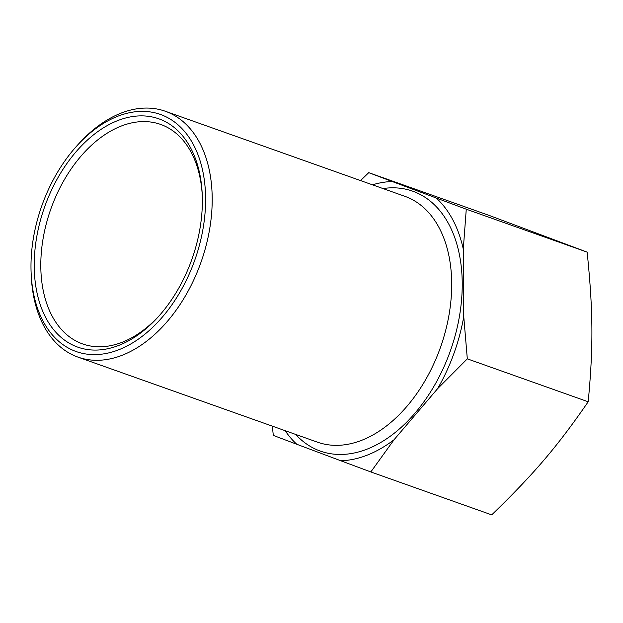 <?xml version="1.0" encoding="UTF-8"?>
<svg xmlns="http://www.w3.org/2000/svg" width="623" height="623" viewBox="0 0 623 623"><rect width="100%" height="100%" fill="white"/><g stroke="black" fill="none" stroke-linecap="round" stroke-linejoin="round"><path stroke-width="0.93" d="M31.15 273.52L31.275 276.215A130.456 84.175 -70.4 0 0 77.992 357.119A130.456 84.175 -70.4 0 0 122.49 355.141A130.456 84.175 -70.4 0 0 209.445 230.276A130.456 84.175 -70.4 0 0 165.305 111.244A130.456 84.175 -70.4 0 0 120.8 113.222A130.456 84.175 -70.4 0 0 78.031 144.567L76.232 146.576A125.799 81.169 109.6 0 1 117.482 116.353A125.799 81.169 109.6 0 1 205.574 196.502A125.799 81.169 109.6 0 1 122.163 348.35A125.799 81.169 109.6 0 1 31.15 273.52A125.799 81.169 109.6 0 1 76.232 146.576M285.163 430.695A144.435 93.193 -70.4 0 0 296.805 444.277L340.781 460.755A144.435 93.193 -70.4 0 0 394.048 439.737L437.556 388.736A144.435 93.193 -70.4 0 0 463.753 316.601L463.286 249.122A144.435 93.193 -70.4 0 0 436.225 198.005L392.241 181.527A144.435 93.193 -70.4 0 0 372.484 184.821M392.241 181.527L368.738 172.657L489.623 215.589L587.154 252.136C593.174 311.352 593.423 346.552 588.198 401.78C556.931 447.018 534.23 473.628 491.718 514.878L370.833 471.946L394.048 439.737M117.506 120.675A121.142 78.163 -70.4 0 0 36.959 292.584A121.142 78.163 -70.4 0 0 158.795 316.204A121.142 78.163 -70.4 0 0 202.21 193.963A121.142 78.163 -70.4 0 0 117.506 120.675M159.698 315.183A116.478 75.157 109.6 0 1 122.404 342.175A116.478 75.157 109.6 0 1 82.664 343.943A116.478 75.157 109.6 0 1 43.26 237.667A116.478 75.157 109.6 0 1 120.893 126.189A116.478 75.157 109.6 0 1 160.633 124.421A116.478 75.157 109.6 0 1 202.265 195.326M588.198 401.78L467.312 358.848L463.753 316.601M437.556 388.736L467.312 358.848M272.352 426.14L273.302 435.407L296.805 444.277M340.781 460.755L370.833 471.946M368.738 172.657L360.569 180.592M587.154 252.136L466.269 209.203L436.225 198.005M463.286 249.122L466.269 209.203M295.66 434.418A137.917 88.988 -70.4 0 0 367.406 449.012A137.917 88.988 -70.4 0 0 461.908 295.162A137.917 88.988 -70.4 0 0 382.974 188.551M165.305 111.244L404.802 196.3A130.456 84.175 109.6 0 1 448.942 315.331A130.456 84.175 109.6 0 1 361.986 440.188A130.456 84.175 109.6 0 1 317.489 442.174L77.992 357.119"/></g></svg>
